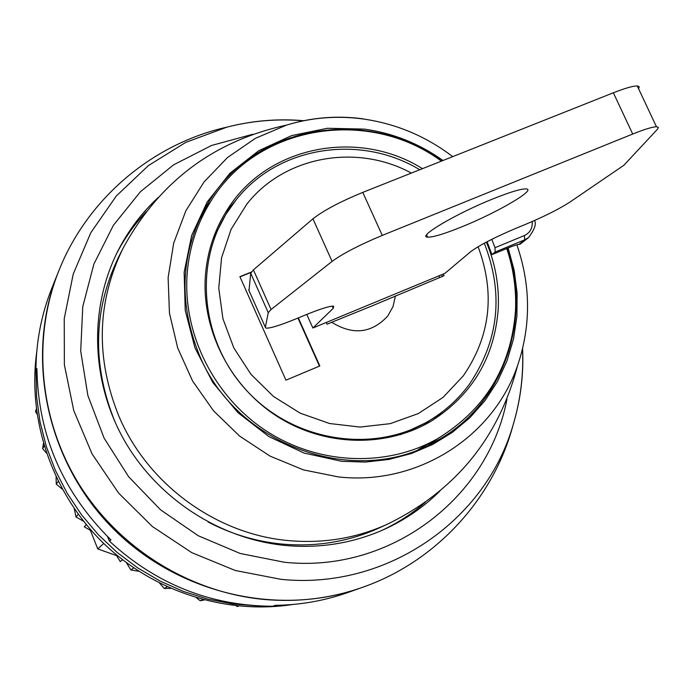 <?xml version="1.0" encoding="UTF-8"?>
<svg xmlns="http://www.w3.org/2000/svg" width="693" height="693" viewBox="0 0 693 693"><rect width="100%" height="100%" fill="white"/><g stroke="black" fill="none" stroke-linecap="round" stroke-linejoin="round"><path stroke-width="1.04" d="M362.058 587.491L347.834 592.532C324.549 600.762 300.329 605.024 275.182 605.335L272.791 606.254C210.793 605.959 156.367 584.286 109.503 541.233L110.958 539.925C62.665 492.117 37.985 435.039 36.928 368.676L35.906 370.963C36.045 342.021 41.372 314.388 51.897 288.054L58.619 271.309M361.503 587.69C277.555 617.636 175.095 593.251 110.152 525.554C45.175 457.882 25.026 354.513 58.394 271.855M35.906 370.963L36.972 373.423M107.476 536.538L109.503 541.233M522.626 348.822C523.752 374.87 520.556 400.329 513.045 425.181C493.044 499.878 434.935 562.058 362.612 587.3C331.254 598.336 298.596 602.399 264.657 599.506C190.514 592.749 119.465 548.934 79.132 484.381C39.042 419.646 31.895 338.132 58.836 270.764C87.023 199.541 151.542 144.04 227.001 127.122C252.139 120.643 277.702 118.494 303.69 120.695M425.311 502.295C412.214 513.608 397.747 522.972 381.912 530.396M116.485 253.829C124.549 238.305 134.503 224.237 146.344 211.616M439.89 491.042C423.761 507.077 405.197 519.854 384.208 529.383C353.222 543.182 320.348 548.553 285.577 545.495C219.941 539.197 157.484 498.631 124.151 440.098C91.017 381.445 89.007 308.801 117.593 251.568C127.98 230.994 141.511 212.968 158.186 197.505M115.099 422.072C91.866 364.908 93.122 309.719 118.867 256.514L122.86 248.657C96.743 302.624 95.487 358.636 119.101 416.684C148.042 484.58 216.459 534.355 288.669 540.609C323.51 543.684 356.41 538.227 387.37 524.211L379.322 527.901C348.804 541.709 316.38 547.098 282.06 544.074C256.202 541.562 231.531 534.199 208.065 521.994M441.684 161.027C367.966 106.15 254.833 124.177 208.489 202.391C180.552 250.294 177.564 301.325 199.532 355.492C237.11 446.855 357.519 488.704 437.084 440.583C503.196 404.417 532.545 319.88 507.025 248.389M210.707 201.498L203.777 210.551M428.733 444.958L438.063 438.4M415.757 428.265L411.633 430.769M198.77 220.746L210.326 202.105C256.375 124.783 368.295 106.939 441.415 161.131M487.101 241.718L491.926 254.634L506.73 248.51C513.565 268.875 516.476 289.657 515.471 310.845C511.269 366.874 485.256 409.511 437.439 438.756C386.235 467.766 317.602 464.908 265.324 430.318C213.089 395.677 182.103 332.285 187.292 271.968C189.596 246.543 197.271 223.259 210.326 202.105M486.339 242.126C495.365 263.635 499.332 285.863 498.232 308.809C494.585 357.198 472.487 394.499 431.93 420.712C386.469 448.146 324.445 446.794 276.914 416.242C229.418 385.654 200.944 328.577 205.518 274.133C207.675 250.008 215.22 228.084 228.136 208.359C268.13 145.565 358.411 128.474 422.479 168.659M437.439 438.756L418.347 449.54M430.405 419.993L423.258 425.519M225.268 212.89L237.673 198.016M442.654 411.607L438.34 415.28L430.431 420.062M534.468 220.556C536.616 223.7 534.641 229.374 528.56 237.569L520.244 244.135L518.858 244.464C517.316 244.473 513.669 245.66 507.926 248.016L506.73 248.51M491.926 254.634L495.114 252.061L495.01 247.704L491.796 239.319M438.929 275.831L439.7 277.521M441.58 274.74L442.351 276.429M443.295 274.03L444.066 275.719L372.947 305.535L327.053 324.185L326.282 322.462M331.722 322.254C352.91 335.438 371.595 333.368 387.759 316.034L393.026 306.54L395.452 295.85M298.336 317.888L319.828 365.956L285.949 380.18L239.891 276.672L251.256 272.098M239.977 276.862L251.048 272.41M297.964 318.044L319.456 366.112M90.783 529.876L90.367 530.301L97.748 548.917L116.589 555.621L120.279 561.599L122.566 559.797M103.725 543.468L97.748 548.917M36.738 351.914C27.348 419.681 52.062 492.411 102.295 542.065C152.729 591.519 225.675 614.968 293.061 604.452M36.027 371.231L36.556 396.517L39.995 421.716L46.31 446.491L55.431 470.495L67.247 493.399L81.601 514.882L98.293 534.641L117.1 552.408L137.76 567.931L159.979 581.003L183.454 591.45L207.857 599.142L232.848 603.984L258.073 605.925M274.419 605.63L280.145 605.232M86.33 524.636L84.269 526.836L90.367 530.301M159.598 583.185L164.276 588.452L170.634 588.374M167.108 586.798L164.276 588.452M133.706 567.913L130.882 569.949L138.765 571.275M126.438 562.742L130.882 569.949M78.274 514.275L75.97 516.926L83.61 521.275M74.272 508.627L75.97 516.926M58.212 481.366L56.263 484.147L62.257 489.119M56.081 476.992L56.263 484.147M44.153 445.98L42.637 448.614L46.414 453.04M43.425 443.52L42.637 448.614M36.4 409.65L35.499 411.486L37.006 414.059M36.331 409.069L35.499 411.486M238.522 606.072L237.413 606.54L238.6 606.08M236.088 605.821L237.413 606.54M196.509 597.86L200.182 600.762L204.184 599.999M202.625 599.584L200.182 600.762M306.072 314.7L294.915 319.3C279.331 325.615 269.681 328.543 265.947 328.084L265.358 327.304L268.252 312.664L271.076 309.52L332.094 261.382C342.818 253.56 359.546 244.898 382.276 235.403L632.709 134.035C644.481 129.322 652.39 126.888 656.444 126.732L658.324 127.425L657.579 129.123L623.865 165.272L569.819 202.148C558.956 209.104 544.438 216.407 526.264 224.056L515.8 228.369C494.412 237.474 479.4 245.235 470.746 251.628L444.941 273.345L312.872 328.014L333.246 308.324L333.636 306.202C330.163 305.838 320.972 308.671 306.072 314.7M249.021 290.61L250.701 273.285L253.404 269.88L312.933 218.815C323.432 210.568 340.046 201.758 362.777 192.385L613.357 92.784C625.138 88.15 633.116 85.88 637.274 85.975L639.206 86.772L638.591 88.782M306.782 314.414L312.872 328.014M461.642 226.906C444.152 233.965 432.813 237.378 427.624 237.145C416.762 236.937 456.228 213.574 492.905 198.908C509.684 192.186 520.668 188.851 525.857 188.912C537.69 188.972 497.383 212.56 461.642 226.906M522.531 349.177C523.639 375.078 520.478 400.415 513.045 425.181C485.481 521.041 386.088 590.185 280.968 579.331L235.282 570.486L191.796 552.65L152.356 526.507L118.642 493.13L92.074 453.915L73.753 410.533L64.371 364.821L64.232 318.685L73.233 274.021L90.87 232.605L116.294 196.015L148.38 165.592L185.776 142.377L227.001 127.122C252.053 120.721 277.495 118.607 303.326 120.773M506.955 399.168C488.452 498.007 390.038 573.561 284.347 562.248L240.168 553.473L198.259 535.75L160.525 509.797L128.655 476.758L104.089 438.097L87.881 395.573L80.7 351.091L82.77 306.618L93.876 264.085L113.401 225.277L140.402 191.762L173.614 164.83L211.59 145.452L252.737 134.277M387.448 524.185C455.232 491.016 498.588 438.227 517.506 365.8C493.121 437.084 417.385 485.793 338.47 476.931L303.465 469.889L270.088 456.133L239.7 436.166L213.505 410.776L192.559 380.977L177.685 347.955L169.447 313.045L168.122 277.633L173.692 243.113L185.854 210.802L204.08 181.904L227.581 157.467L255.422 138.323L286.512 125.104C311.356 117.472 336.815 115.367 362.898 118.798M508.142 247.921L514.18 270.365L517.125 293.321L516.909 316.346L513.522 339.024L506.99 360.914L497.418 381.592L484.97 400.658L469.854 417.714L452.33 432.406L432.744 444.43L411.46 453.508L388.886 459.442L365.48 462.066L341.71 461.313L304.14 453.092L268.901 436.581L237.898 412.621L212.794 382.475L194.932 347.765L185.23 310.369L184.147 272.288L191.632 235.516L207.207 201.949L229.946 173.25L258.61 150.788L291.692 135.577L327.503 128.266L364.284 129.097C392.896 133.082 419.135 143.546 443 160.499M518.858 244.464L524.774 239.787L495.114 252.061M528.56 237.569L524.774 239.787L524.358 235.577L495.01 247.704M532.207 221.543C532.683 228.136 530.067 232.813 524.358 235.577M212.942 239.111L226.031 214.059L212.855 239.345M400.337 434.702L426.143 422.583L430.249 420.088C375.251 453.82 296.197 442.541 248.622 392.662C200.736 343.078 192.715 263.626 228.681 210.057L235.992 200.06M411.373 173.068C356.592 143.252 284.373 156.064 246.777 204.184L231.081 229.348L221.561 257.796L218.763 288.097L222.912 318.685L233.836 347.955L250.996 374.35L273.492 396.474L300.138 413.141L329.521 423.51L360.065 427.061L390.185 423.666L418.329 413.574L443.087 397.358L463.245 375.927C490.453 336.209 495.4 293.139 478.083 246.717M265.358 327.304L248.683 289.847M250.701 273.285L268.252 312.664M271.076 309.52L253.404 269.88M312.933 218.815L332.094 261.382M382.276 235.403L362.777 192.385M613.357 92.784L632.709 134.035M332.268 306.15L333.246 308.324M122.86 248.657C158.775 182.233 213.331 141.051 286.512 125.104C311.547 117.507 337.136 115.471 363.288 118.997C396.188 123.735 426.004 136.287 452.72 156.635M517.506 365.8C531.089 325.719 530.873 285.386 516.865 244.794M400.58 434.624L426.143 422.583M226.031 214.059L236.079 199.948C278.369 145.954 360.447 133.714 419.75 169.742M484.277 243.226C503.915 293.546 498.917 340.592 469.3 384.372C458.671 398.787 445.651 410.689 430.249 420.088M656.444 126.732L637.274 85.975M426.593 234.884L427.624 237.145"/></g></svg>
